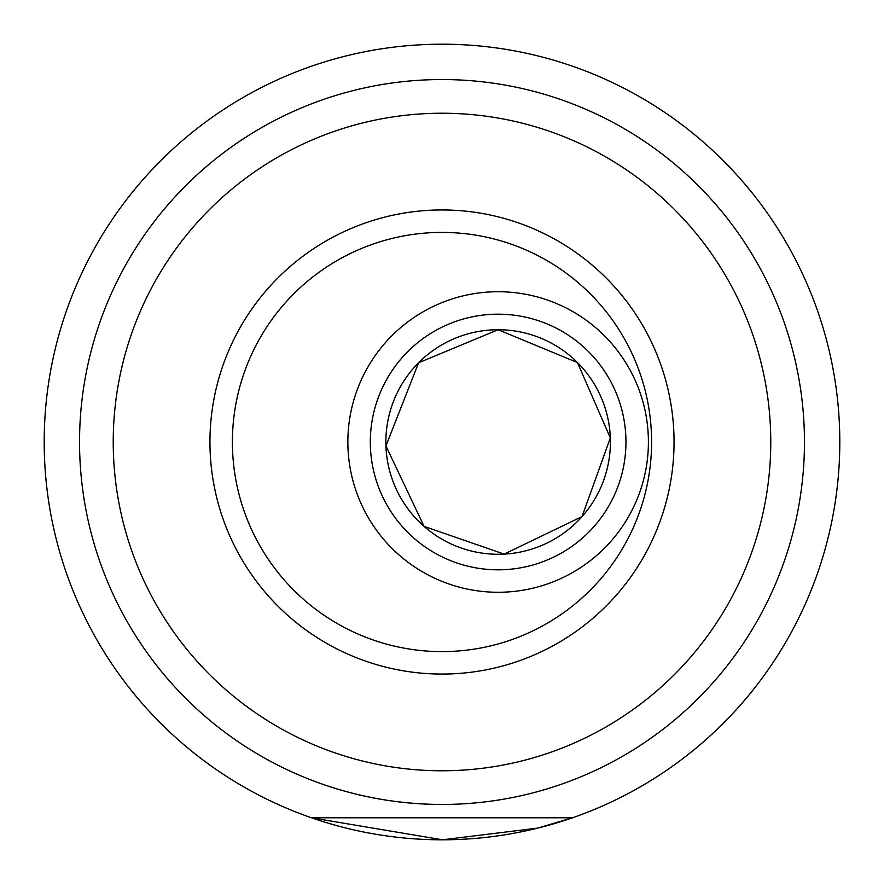 <?xml version="1.0" encoding="UTF-8"?>
<svg xmlns="http://www.w3.org/2000/svg" width="884" height="884" viewBox="0 0 884 884"><rect width="100%" height="100%" fill="white"/><g stroke="black" fill="none" stroke-linecap="round" stroke-linejoin="round"><path stroke-width="1.33" d="M442 44.2A397.8 397.8 0 0 1 786.506 640.9A397.8 397.8 0 0 1 97.494 640.9A397.8 397.8 0 0 1 442 44.2M572.478 817.788L537.759 828.098L442.497 839.8L311.522 817.788L572.478 817.788M303.289 776.87C347.721 795.147 393.955 804.341 442 804.462A362.462 362.462 0 0 1 128.103 260.769A362.462 362.462 0 0 1 755.897 260.769A362.462 362.462 0 0 1 442 804.462A362.462 362.462 0 0 1 128.103 260.769A362.462 362.462 0 0 1 755.897 260.769A362.462 362.462 0 0 1 442 804.462M442 674.061A232.061 232.061 0 0 1 241.034 325.975A232.061 232.061 0 0 1 642.966 325.975A232.061 232.061 0 0 1 442 674.061A232.061 232.061 0 0 1 241.034 325.975A232.061 232.061 0 0 1 642.966 325.975A232.061 232.061 0 0 1 442 674.061M498.134 554.268A112.268 112.268 0 0 0 610.402 442A112.268 112.268 0 0 0 498.134 329.732A112.268 112.268 0 0 0 385.866 442A112.268 112.268 0 0 0 498.134 554.268M498.134 592.269A150.269 150.269 0 0 1 367.998 366.86A150.269 150.269 0 0 1 628.27 366.86A150.269 150.269 0 0 1 498.134 592.269A150.269 150.269 0 0 1 367.998 366.86A150.269 150.269 0 0 1 628.27 366.86A150.269 150.269 0 0 1 498.134 592.269M498.134 329.732L418.607 362.76L385.932 445.912L424.077 526.378L504.134 554.102L582.037 516.587L610.325 437.911L577.473 362.573L498.134 329.732M442 770.782A328.782 328.782 0 0 0 726.725 277.609A328.782 328.782 0 0 0 157.275 277.609A328.782 328.782 0 0 0 442 770.782M442 651.607A209.607 209.607 0 0 0 623.518 337.202A209.607 209.607 0 0 0 260.482 337.202A209.607 209.607 0 0 0 442 651.607M498.134 569.815A127.815 127.815 0 0 0 608.822 378.087A127.815 127.815 0 0 0 387.446 378.087A127.815 127.815 0 0 0 498.134 569.815"/></g></svg>
